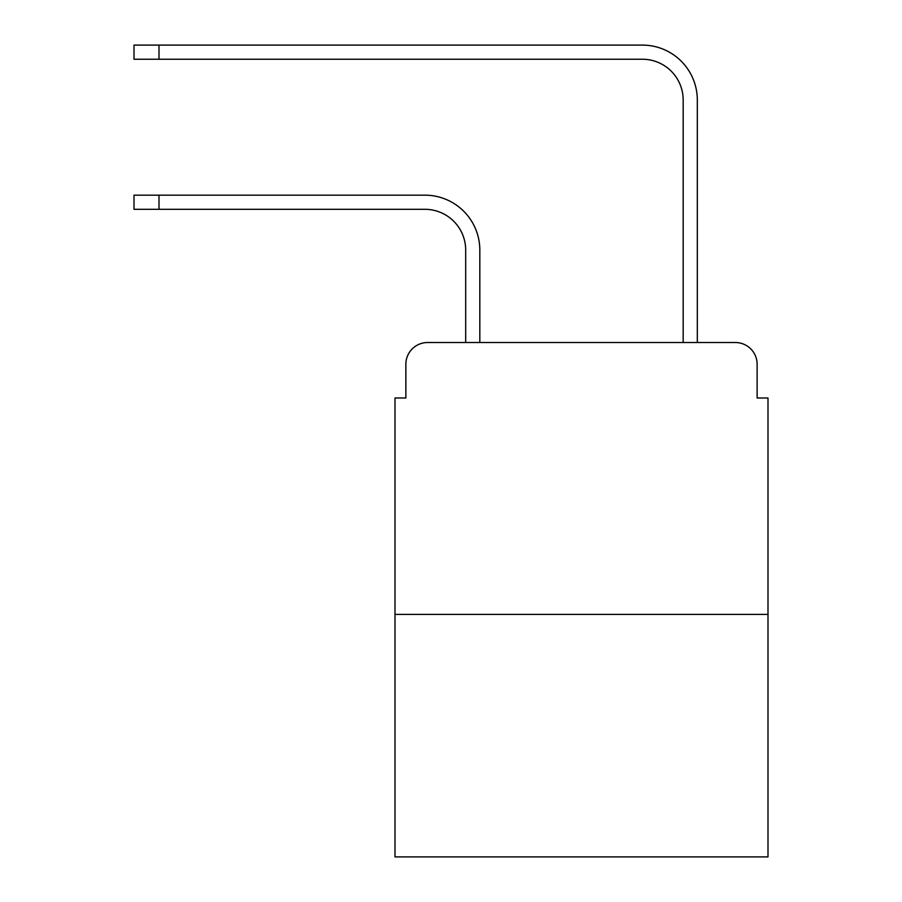 <?xml version="1.0" encoding="UTF-8"?>
<svg xmlns="http://www.w3.org/2000/svg" width="902" height="902" viewBox="0 0 902 902"><rect width="100%" height="100%" fill="white"/><g stroke="black" fill="none" stroke-linecap="round" stroke-linejoin="round"><path stroke-width="1.35" d="M405.866 364.273L405.866 397.985L405.866 364.273A21.749 21.749 0 0 1 427.616 342.523L465.68 342.523L465.68 250.091A40.782 40.782 0 0 0 424.898 209.309A40.782 40.782 0 0 1 465.68 250.091A40.782 40.782 0 0 0 424.898 209.309A40.782 40.782 0 0 1 465.68 250.091A40.782 40.782 0 0 0 424.898 209.309A40.782 40.782 0 0 1 465.68 250.091A40.782 40.782 0 0 0 424.898 209.309A40.782 40.782 0 0 1 465.68 250.091A40.782 40.782 0 0 0 424.898 209.309A40.782 40.782 0 0 1 465.68 250.091A40.782 40.782 0 0 0 424.898 209.309A40.782 40.782 0 0 1 465.68 250.091A40.782 40.782 0 0 0 424.898 209.309A40.782 40.782 0 0 1 465.68 250.091A40.782 40.782 0 0 0 424.898 209.309A40.782 40.782 0 0 1 465.68 250.091A40.782 40.782 0 0 0 424.898 209.309A40.782 40.782 0 0 1 465.68 250.091A40.782 40.782 0 0 0 424.898 209.309L134.003 209.309L134.003 195.17L159.011 195.17L159.011 209.309M767.997 614.397L394.997 614.397L394.997 856.9L767.997 856.9L767.997 397.985L757.128 397.985L757.128 364.273A21.749 21.749 0 0 0 735.378 342.523L427.616 342.523M394.997 614.397L394.997 397.985L405.866 397.985M159.011 195.17L424.898 195.17A54.921 54.921 0 0 1 479.819 250.091L479.819 342.523L479.819 250.091L479.819 342.523L479.819 250.091L479.819 342.523L479.819 250.091L479.819 342.523L479.819 250.091L479.819 342.523L479.819 250.091L479.819 342.523L479.819 250.091L479.819 342.523L479.819 250.091L479.819 342.523L479.819 250.091L479.819 342.523L479.819 250.091L479.819 342.523L496.675 342.523M666.319 342.523L683.175 342.523L683.175 100.021A40.782 40.782 0 0 0 642.393 59.239A40.782 40.782 0 0 1 683.175 100.021A40.782 40.782 0 0 0 642.393 59.239A40.782 40.782 0 0 1 683.175 100.021A40.782 40.782 0 0 0 642.393 59.239A40.782 40.782 0 0 1 683.175 100.021A40.782 40.782 0 0 0 642.393 59.239A40.782 40.782 0 0 1 683.175 100.021A40.782 40.782 0 0 0 642.393 59.239A40.782 40.782 0 0 1 683.175 100.021A40.782 40.782 0 0 0 642.393 59.239A40.782 40.782 0 0 1 683.175 100.021A40.782 40.782 0 0 0 642.393 59.239A40.782 40.782 0 0 1 683.175 100.021A40.782 40.782 0 0 0 642.393 59.239A40.782 40.782 0 0 1 683.175 100.021A40.782 40.782 0 0 0 642.393 59.239A40.782 40.782 0 0 1 683.175 100.021A40.782 40.782 0 0 0 642.393 59.239A40.782 40.782 0 0 1 683.175 100.021M697.314 342.523L697.314 100.021L697.314 342.523L697.314 100.021L697.314 342.523L697.314 100.021L697.314 342.523L697.314 100.021L697.314 342.523L697.314 100.021L697.314 342.523L697.314 100.021L697.314 342.523L697.314 100.021L697.314 342.523L697.314 100.021L697.314 342.523L697.314 100.021L697.314 342.523L697.314 100.021L697.314 342.523L735.378 342.523M757.128 397.985L757.128 364.273M134.003 45.1L159.011 45.1L159.011 59.239L134.003 59.239L134.003 45.1M697.314 100.021A54.921 54.921 0 0 0 642.393 45.1L159.011 45.1M159.011 59.239L642.393 59.239"/></g></svg>
